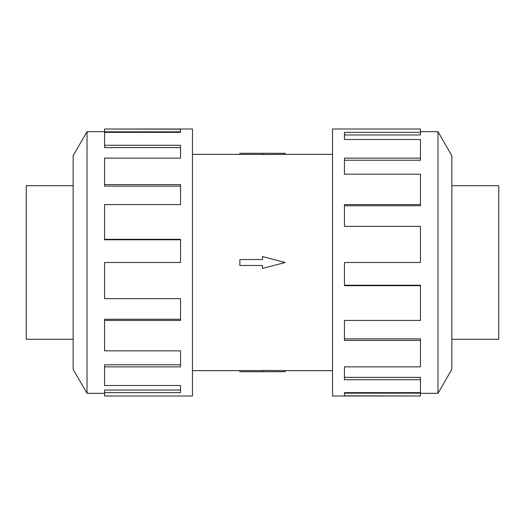 <?xml version="1.0" encoding="UTF-8"?>
<svg xmlns="http://www.w3.org/2000/svg" width="525" height="525" viewBox="0 0 525 525"><rect width="100%" height="100%" fill="white"/><g stroke="black" fill="none" stroke-linecap="round" stroke-linejoin="round"><path stroke-width="0.79" d="M285.114 154.37L262.5 154.534L262.5 153.293L285.114 153.293L285.114 154.37L332.522 154.37M262.5 154.416L239.886 154.416L239.886 153.293L262.5 153.293M451.848 185.712L498.75 185.712L498.75 339.288L451.848 339.288M73.152 339.288L26.25 339.288L26.25 185.712L73.152 185.712M437.975 393.323L451.848 369.292L451.848 155.708L437.975 131.677L437.975 393.323L420.446 393.323M420.446 204.579L420.446 174.169L344.452 174.169L344.452 158.13L420.446 158.13L420.446 139.493L344.452 139.493L344.452 132.359L420.446 132.359L420.446 129.012L332.522 129.012L332.522 395.988L420.446 395.988L344.452 395.824L344.452 392.641L420.446 392.641L420.446 379.733L344.452 379.733L344.452 366.87L420.446 366.87L420.446 340.423L344.452 340.423L344.452 320.421L420.446 320.421L420.446 285.679L344.452 285.679L344.452 262.5L420.446 262.5L420.446 226.347L344.452 226.347L344.452 204.579L420.446 204.579L420.446 205.741L344.452 205.741M420.446 285.679L420.446 285.219L344.452 285.219M420.446 340.423L420.446 338.868L344.452 338.868M420.446 379.733L420.446 377.39L344.452 377.39M344.452 392.641L344.452 393.159L420.446 393.159L420.446 395.824M87.025 131.677L73.152 155.708L73.152 369.292L87.025 393.323L87.025 131.677L104.554 131.677M104.554 320.421L104.554 350.831L180.548 350.831L180.548 366.87L104.554 366.87L104.554 385.508L180.548 385.508L180.548 392.641L104.554 392.641L104.554 395.988L192.478 395.988L192.478 129.012L104.554 129.012L180.548 129.176L180.548 132.359L104.554 132.359L104.554 145.268L180.548 145.268L180.548 158.13L104.554 158.13L104.554 184.577L180.548 184.577L180.548 204.579L104.554 204.579L104.554 239.321L180.548 239.321L180.548 262.5L104.554 262.5L104.554 298.653L180.548 298.653L180.548 320.421L104.554 320.421L104.554 319.259L180.548 319.259M104.554 239.321L104.554 239.781L180.548 239.781M104.554 184.577L104.554 186.132L180.548 186.132M104.554 145.268L104.554 147.61L180.548 147.61M180.548 132.359L180.548 131.841L104.554 131.841L104.554 129.176M104.554 366.87L104.554 364.783L180.548 364.783M104.554 392.641L104.554 390.042L180.548 390.042M420.446 158.13L420.446 160.217L344.452 160.217M420.446 132.359L420.446 134.958L344.452 134.958M239.886 259.521L262.5 259.521L262.5 256.548L285.114 262.5L262.5 268.452L262.5 265.479L239.886 265.479L239.886 259.521M262.5 371.707L285.114 371.707L285.114 370.63L262.5 370.466L262.5 371.707L239.886 371.707L239.886 370.584L262.5 370.584M192.478 154.37L239.886 154.37M87.025 393.323L104.554 393.323M437.975 131.677L420.446 131.677M192.478 370.63L239.886 370.63M285.114 370.63L332.522 370.63"/></g></svg>
